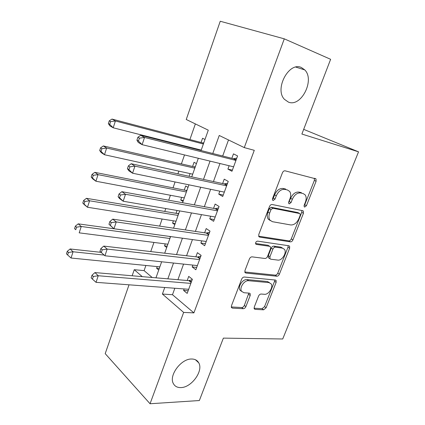 <?xml version="1.0" encoding="UTF-8"?>
<svg xmlns="http://www.w3.org/2000/svg" width="425" height="425" viewBox="0 0 425 425"><rect width="100%" height="100%" fill="white"/><g stroke="black" fill="none" stroke-linecap="round" stroke-linejoin="round"><path stroke-width="0.64" d="M304.672 207.081L306.436 205.716L316.104 181.252L316.003 178.904L285.111 170.823C283.985 170.696 283.087 171.365 282.413 172.821L272.542 198.571L272.616 200.17L273.142 200.51L275.023 199.097L276.293 195.798C278.433 191.208 281.281 189.067 284.846 189.375L287.438 189.964L289.632 191.393C290.934 193.306 291.051 195.755 289.972 198.751L288.713 201.981L288.777 203.559L289.266 203.873L291.088 202.481L292.342 199.261C294.451 194.783 297.208 192.679 300.618 192.961L303.094 193.529L305.123 194.831C306.404 196.69 306.499 199.107 305.416 202.082L304.172 205.238L304.226 206.794L304.672 207.081M304.018 205.817L304.725 204.813L314.357 180.407L314.378 178.261M272.382 199.357L273.323 198.167L274.587 194.878L276.293 195.798M288.559 202.667L290.626 198.353L292.342 199.261M191.675 359.013C181.241 358.525 168.544 375.525 173.368 383.6C174.861 386.362 177.374 387.69 180.917 387.584C191.585 387.563 203.655 370.743 198.73 362.817C197.312 360.304 194.963 359.035 191.675 359.013M301.426 67.543C289.032 61.328 274.263 88.968 284.378 99.28L288.41 102.106C301.07 107.509 315.122 80.086 304.783 69.918L301.426 67.543M254.256 307.094L254.267 308.869L255.117 309.358L263.601 309.814L266.103 307.774L276.138 282.375L276.123 280.495L275.352 280.043L244.343 277.031C243.201 277.063 242.308 277.764 241.666 279.135L231.455 305.782L231.471 307.572L232.411 308.12L243.281 308.709C244.391 308.635 245.262 307.939 245.884 306.611L250.203 295.487L250.182 293.648L249.31 293.144L243.977 292.735L241.581 291.322C239.094 287.922 244.327 280.038 248.614 280.723L269.036 282.62L271.145 283.852C273.599 287.056 268.589 294.87 264.446 294.291L261.115 294.036C260.031 294.095 259.181 294.78 258.559 296.098L254.256 307.094M201.067 150.54L208.287 130.172L186.24 119.494L220.24 21.25L284.288 38.84L330.629 59.309L301.877 134.045L358.541 151.837L282.721 338.985L223.369 338.125L199.357 400.536L150.052 403.75L105.203 353.642L129.025 284.808M284.288 38.84L244.279 147.602L219.236 135.474L212.776 153.499M174.829 288.246L172.486 294.716L193.896 312.885L254.278 150.317L244.279 147.602M193.896 312.885L183.648 312.418L150.052 403.75M290.424 241.857C291.465 241.878 292.304 241.219 292.937 239.881L303.445 213.292L303.37 211.103L302.722 210.688L272.181 204.51C271.049 204.436 270.151 205.116 269.487 206.545L258.772 234.499L258.846 236.603L259.664 237.118L290.424 241.857L288.772 240.869C289.813 240.885 290.652 240.226 291.279 238.893L301.745 212.373L301.851 210.513M244.789 271.984L275.262 275.156C276.314 275.124 277.148 274.46 277.764 273.147L287.996 247.228L289.638 248.232L279.368 274.215C278.747 275.527 277.913 276.197 276.861 276.223L245.873 273.041L244.991 272.505L244.954 270.566L249.406 258.947C250.049 257.561 250.947 256.865 252.083 256.859L264.934 258.474C266.034 258.469 266.9 257.789 267.538 256.429L270.491 248.827L270.438 246.787L269.657 246.303L256.307 244.391L255.722 244.024C255.383 242.462 255.999 241.496 257.561 241.124L288.878 245.767L289.59 246.202L288.878 245.767M289.638 248.232L289.59 246.202M157.202 266.597L156.613 268.276L159.263 268.531M165.235 243.876L164.533 245.857L167.179 246.192M173.384 220.809L172.577 223.104L175.212 223.508M177.039 210.46L176.03 213.323M181.661 197.381L180.737 200L183.372 200.488M188.009 187.393L185.698 185.969L184.248 190.076M196.435 163.62L194.06 162.297L192.589 166.467M190.071 173.597L189.114 176.29M229.128 165.734L227.906 169.092L231.965 171.275L237.586 155.938L233.468 153.861L231.837 158.318M219.837 191.186L218.753 194.151L222.716 196.493L228.246 181.411L224.225 179.164L222.626 183.552M210.694 216.224L209.753 218.806L213.616 221.308L219.056 206.47L215.135 204.058L213.562 208.377M201.7 240.858L200.892 243.068L204.664 245.724L210.014 231.126L206.194 228.56L204.643 232.804M192.854 265.094L192.174 266.948L195.851 269.753L201.121 255.383L197.391 252.668L195.867 256.843M228.496 139.958L222.689 156.007M219.969 163.519L213.44 181.56M210.641 189.295L204.34 206.699M201.466 214.646L195.394 231.428M192.44 239.578L186.586 255.76M183.563 264.111L177.921 279.708M184.142 288.947L183.595 290.45L187.181 293.399L192.366 279.252L188.727 276.393L187.223 280.505M195.362 123.909L189.895 139.554M187.43 146.604L187.271 147.055M184.519 154.934L181.39 163.891M178.861 171.126L177.905 173.862M175.073 181.969L173.018 187.85M170.425 195.266L168.698 200.207M165.787 208.532L164.773 211.438M162.122 219.029L159.646 226.111M153.94 242.431L150.742 251.579M145.887 265.471L144.091 270.619L152.192 277.498M204.988 139.48L202.56 138.258L201.062 142.492M198.608 149.435L198.448 149.876M180.737 200L183.021 201.477M172.577 223.104L174.803 224.671M164.533 245.857L166.706 247.515M156.613 268.276L158.732 270.018M358.541 151.837L303.678 129.359M132.148 275.777L134.252 269.705L142.279 276.648M144.091 270.619L134.252 269.705M155.97 277.822L161.649 261.789M164.693 253.204L170.59 236.566M173.559 228.183L179.679 210.912M182.575 202.736L188.923 184.822M191.744 176.858L198.326 158.281M164.751 287.491L162.398 294.047L183.648 312.418M210.046 161.117L203.49 179.403M200.68 187.244L194.358 204.882M191.473 212.93L185.374 229.941M182.415 238.197L176.54 254.591M173.512 263.048L167.848 278.842M172.486 294.716L162.398 294.047M227.906 169.092L232.374 170.154M218.753 194.151L223.242 195.059M209.753 218.806L214.253 219.56M200.892 243.068L205.413 243.679M192.174 266.948L196.706 267.415M183.595 290.45L188.142 290.78M290.626 198.353C292.729 193.885 295.487 191.792 298.892 192.079L301.368 192.642M274.587 194.878C276.717 190.304 279.565 188.169 283.124 188.477L285.717 189.072M258.65 236.194L288.772 240.869M300.183 215.347L300.13 213.823L299.668 213.531L272.845 208.234L270.969 209.653L269.647 213.1C268.632 215.942 268.722 218.28 269.912 220.113L272.372 221.68L290.753 224.958C294.132 225.091 296.841 222.987 298.881 218.647L300.183 215.347M298.377 212.819L299.668 213.531M270.337 220.623L268.244 219.135C267.054 217.308 266.958 214.976 267.968 212.139L269.285 208.702L271.161 207.283L297.973 212.601M269.678 246.309L268.026 245.278L255.537 243.472M277.796 260.089C282.014 260.908 287.125 252.641 284.447 249.337L282.487 248.147L275.474 247.137C274.391 247.127 273.53 247.802 272.887 249.162L269.939 256.737L269.981 258.735L270.762 259.207L277.796 260.089M282.699 248.184L280.851 247.132L282.487 248.147M269.078 258.15L268.361 257.683L268.318 255.696L271.256 248.136C271.894 246.776 272.754 246.107 273.838 246.117L280.851 247.132M287.996 247.228L288.155 245.661M269.519 282.699L267.452 281.525L269.036 282.62M241.66 291.444L240.029 290.174C237.538 286.774 242.755 278.912 247.042 279.602L267.452 281.525M231.274 306.951L241.745 307.535C242.861 307.461 243.727 306.765 244.343 305.442L248.827 293.107M254.065 308.221L262.06 308.667L264.557 306.632L274.555 281.292L274.741 279.985M203.803 142.827L202.603 142.896L112.009 119.069L115.403 120.987L113.199 127.792L201.222 150.099M203.378 144.022L115.403 120.987L110.585 121.635L109.236 120.865L108.364 123.585L109.708 124.366L110.585 121.635M109.708 124.366L113.199 127.792L109.831 125.832L108.364 123.585M109.236 120.865L112.009 119.069M236.066 160.082L233.405 158.716L140.686 135.278L144.532 137.456L235.939 160.427M139.421 138.157L144.532 137.456L142.12 144.67L138.295 142.444L136.93 140.165L138.454 141.047L139.421 138.157L137.886 137.28L136.93 140.165M233.596 166.818L142.12 144.67L138.454 141.047M233.405 158.716L236.783 158.132M233.506 167.062L233.128 166.701M140.686 135.278L137.886 137.28M195.335 166.722L194.135 166.823L103.349 145.94L106.643 148.043L104.476 154.737L192.695 174.176M194.815 168.188L106.643 148.043L101.862 148.702L100.555 147.857L99.694 150.53L101.001 151.385L101.862 148.702M101.001 151.385L104.476 154.737L101.203 152.586L99.694 150.53M100.555 147.857L103.349 145.94M186.995 190.251L185.799 190.384L94.833 172.353L98.037 174.638L95.907 181.22L184.296 197.88M186.384 191.988L98.037 174.638L93.293 175.312L92.018 174.388L91.173 177.018L92.443 177.947L93.293 175.312M92.443 177.947L95.907 181.22L92.724 178.883L91.173 177.018M92.018 174.388L94.833 172.353M178.787 213.43L177.586 213.589L86.461 198.321L89.574 200.786L87.481 207.251L176.024 221.223M178.08 215.422L89.574 200.786L84.862 201.466L83.624 200.472L82.795 203.054L84.028 204.058L84.862 201.466M84.028 204.058L87.481 207.251L84.389 204.744L82.795 203.054M83.624 200.472L86.461 198.321M169.803 236.459L78.227 223.853L81.249 226.488L79.193 232.847L167.875 244.216M169.904 238.499L81.249 226.488L76.58 227.178L75.374 226.121L74.561 228.661L75.756 229.728L76.58 227.178M75.756 229.728L74.561 228.661M75.374 226.121L78.227 223.853M226.796 185.364L224.198 183.892L131.197 163.737L134.938 166.127L226.626 185.826M129.864 166.844L134.938 166.127L132.563 173.214L128.855 170.77L127.436 168.709L128.918 169.681L129.864 166.844L128.377 165.877L127.436 168.709M224.32 192.111L132.563 173.214L128.918 169.681M224.198 183.892L227.577 183.228M131.197 163.737L128.377 165.877M217.674 210.242L215.14 208.664L121.885 191.686L125.513 194.278L217.462 210.811M120.482 195.006L125.513 194.278L123.186 201.238L119.584 198.592L118.113 196.743L119.552 197.795L120.482 195.006L119.037 193.959L118.113 196.743M215.199 216.994L123.186 201.238L119.552 197.795M215.14 208.664L218.524 207.926M121.885 191.686L119.037 193.959M208.696 234.717L206.226 233.038L112.737 219.135L116.259 221.924L208.447 235.397M111.265 222.663L116.259 221.924L113.974 228.756L108.959 224.267L110.357 225.399L111.265 222.663L109.868 221.537L108.959 224.267M206.221 241.48L113.974 228.756L110.357 225.399M206.226 233.038L209.61 232.225M112.737 219.135L109.868 221.537M269.03 258.113L268.743 258.033M199.867 258.804L197.455 257.029L103.753 246.091L107.174 249.071L199.58 259.585M102.218 249.82L107.174 249.071L104.927 255.781L99.965 251.303L101.325 252.508L102.218 249.82L100.858 248.62L99.965 251.303M197.381 265.572L104.927 255.781L101.325 252.508M197.455 257.029L200.844 256.142M103.753 246.091L100.858 248.62M101.097 252.354L70.13 248.97L73.068 251.765L71.044 258.023L159.853 266.858M104.136 255.08L73.068 251.765L68.43 252.466L67.262 251.34L66.459 253.837L67.623 254.973L68.43 252.466M71.044 258.023L67.623 254.973M67.262 251.34L70.13 248.97M191.17 282.513L188.822 280.643L94.929 272.579L98.249 275.74L190.852 283.395M93.33 276.5L92.012 275.225L91.136 277.86L92.448 279.14L93.33 276.5L98.249 275.74L96.039 282.333L188.689 289.287M188.822 280.643L192.212 279.682M94.929 272.579L92.012 275.225M92.448 279.14L96.039 282.333M304.725 204.813L306.436 205.716M273.323 198.167L275.023 199.097M289.377 201.567L291.088 202.481M298.892 192.079L300.618 192.961M283.124 188.477L284.846 189.375M314.357 180.407L316.104 181.252M258.846 236.608L259.664 237.118M301.745 212.373L303.445 213.292M291.279 238.893L292.937 239.881M271.161 207.283L272.845 208.234M269.285 208.702L270.969 209.653M267.968 212.139L269.647 213.1M277.764 273.147L279.368 274.215M275.262 275.156L276.861 276.223M244.912 272.367L245.873 273.041M268.026 245.278L269.657 246.303M255.712 244.008L256.307 244.391M273.838 246.117L275.474 247.137M271.256 248.136L272.887 249.162M268.318 255.696L269.939 256.737M247.042 279.602L248.614 280.723M248.646 294.344L250.203 295.487M244.343 305.442L245.884 306.611M241.745 307.535L243.281 308.709M231.338 307.28L232.411 308.12M274.555 281.292L276.138 282.375M264.557 306.632L266.103 307.774M262.06 308.667L263.601 309.814M254.15 308.624L255.117 309.358M203.384 142.912L203.713 143.076M202.603 142.896L203.596 143.406M236.194 159.736L234.202 158.716M194.916 166.818L195.234 166.998M194.135 166.823L195.102 167.37M186.58 190.357L186.894 190.549M185.799 190.384L186.74 190.968M178.367 213.541L178.67 213.748M177.586 213.589L178.505 214.216M169.495 236.443L170.398 237.107M226.939 184.971L225 183.871M217.834 209.801L215.942 208.622M208.877 234.228L207.028 232.974M200.063 258.273L198.257 256.944M191.383 281.934L189.624 280.537M295.811 67.097L304.783 69.918M195.447 359.747L198.73 362.817M314.973 178.41L316.003 178.904M302.547 210.657L303.37 211.103M268.244 219.135L269.912 220.113M268.361 257.683L269.981 258.735M240.029 290.174L241.581 291.322M249.539 293.181L250.182 293.648M275.49 280.064L276.123 280.495"/></g></svg>

